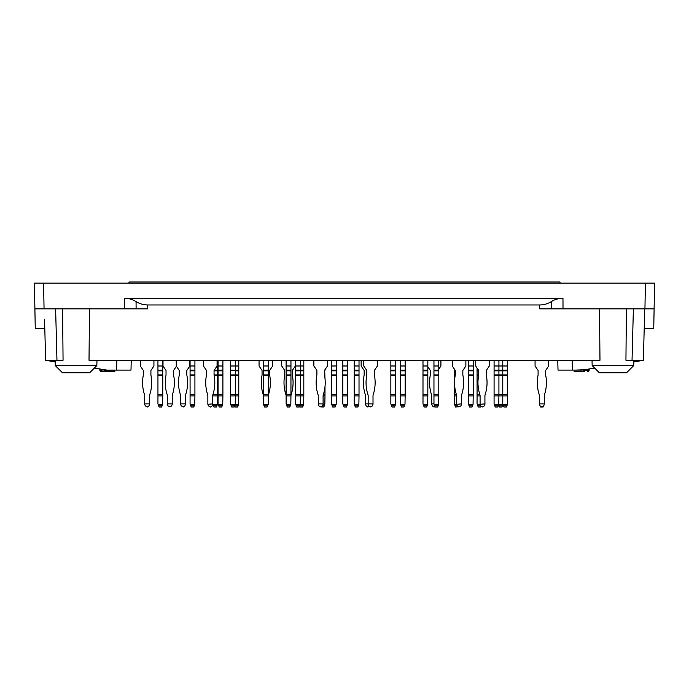 <?xml version="1.0" encoding="UTF-8"?>
<svg xmlns="http://www.w3.org/2000/svg" width="689" height="689" viewBox="0 0 689 689"><rect width="100%" height="100%" fill="white"/><g stroke="black" fill="none" stroke-linecap="round" stroke-linejoin="round"><path stroke-width="1.03" d="M34.898 308.844L44.053 308.844L43.605 283.136L34.45 283.136L35.242 328.507L44.794 328.507M114.874 370.139C114.865 372.439 114.865 372.439 114.874 370.139L105.822 370.139A1.516 1.12 90 0 1 104.702 371.612L114.865 371.612M539.702 304.96C543.888 304.934 547.772 303.806 551.355 301.593C554.671 299.474 558.546 298.363 562.965 298.259L124.433 298.259C128.619 298.285 132.495 299.396 136.06 301.593C139.393 303.728 143.286 304.848 147.73 304.96L539.702 304.96L539.668 308.844L654.102 308.844L653.758 328.507L644.206 328.507M574.126 370.139C574.135 372.439 574.135 372.439 574.126 370.139L584.289 369.735M583.178 369.907L583.178 370.139A1.516 1.12 -90 0 0 584.298 371.612L574.135 371.612M588.673 370.139L588.733 369.037M539.668 308.844L551.346 308.844L551.355 301.593M44.053 308.844L147.782 308.844L136.103 308.844L136.06 301.593M43.605 283.136L645.395 283.136L644.947 308.844M645.395 283.136L654.55 283.136L654.102 308.844M626.396 308.844L625.939 360.269L643.371 360.269L644.723 308.844L643.371 360.269L633.846 361.966M89.484 308.844L89.019 360.269L599.981 360.269L599.516 308.844M44.552 319.153L45.629 360.269L63.061 360.269L62.604 308.844M131.246 360.269L130.988 370.096L107.045 370.096L94.298 368.098L89.656 372.749L62.432 372.749L55.249 365.558L96.839 365.558L96.977 360.269M45.732 360.269L55.154 361.966L55.249 365.558L55.111 360.269M62.432 372.749L55.249 365.558M594.702 368.098L581.955 370.096L558.012 370.096L557.754 360.269M633.751 365.558L626.568 372.749L599.344 372.749L592.161 365.558L633.751 365.558L633.889 360.269M584.298 371.612L584.298 370.122L589.129 370.182A1.516 1.516 0 0 1 587.622 371.612L587.674 369.201M101.326 369.201L101.378 371.612L112.436 371.612M99.802 368.959L99.871 370.182L105.822 369.907M560.019 283.136L560.019 281.999L128.981 281.999L128.981 283.136M153.931 360.269L153.931 365.988L151.098 370.191A1.137 1.137 0 0 0 150.908 370.82L150.908 374.902A1.137 1.137 0 0 0 150.925 375.117A38.808 38.808 0 0 1 149.737 394.719A3.781 3.781 0 0 0 149.547 395.899L149.547 404.297L148.979 405.855L147.343 407.001L145.276 405.855L144.707 404.297L144.707 395.899A3.781 3.781 0 0 0 144.518 394.719A38.808 38.808 0 0 1 143.321 375.117A1.137 1.137 0 0 0 143.346 374.902L143.346 370.82A1.137 1.137 0 0 0 143.148 370.191L140.323 365.988L140.323 360.269M144.707 403.883L149.547 403.883M218.775 405.855L219.197 407.001L221.763 407.001L222.185 405.855L218.775 405.855L218.06 403.883L218.06 360.269M218.06 370.191L222.9 370.191L222.9 360.269M222.9 365.988L218.06 365.988M218.215 404.297L222.745 404.297L222.185 405.855M222.745 404.297L222.9 395.899L218.06 395.899M218.06 394.719L222.9 394.719L222.9 395.899M222.9 394.719L222.9 374.902L218.06 374.902M222.9 370.191L222.9 374.902M286.839 405.855L287.253 407.001L289.828 407.001L290.241 405.855L286.839 405.855L286.116 403.883L286.116 360.269M286.116 370.191L290.956 370.191L290.956 360.269M290.956 365.988L286.116 365.988M286.271 404.297L290.81 404.297L290.241 405.855M290.81 404.297L290.956 395.899A3.781 3.781 0 0 1 291.146 394.719A38.808 38.808 0 0 0 292.343 375.117A1.137 1.137 0 0 1 292.317 374.902L292.317 370.82A1.137 1.137 0 0 1 292.515 370.191L295.348 365.988L295.348 360.269M286.116 394.719L290.956 394.719L290.956 395.899L286.116 395.899A3.781 3.781 0 0 0 285.935 394.719A38.808 38.808 0 0 1 284.738 375.117A1.137 1.137 0 0 0 284.755 374.902L284.755 370.82A1.137 1.137 0 0 0 284.566 370.191L281.732 365.988L281.732 360.269M290.956 394.719L290.956 374.902L286.116 374.902M290.956 370.191L290.956 374.902M354.895 405.855L355.317 407.001L357.884 407.001L358.306 405.855L354.895 405.855L354.18 403.883L354.18 360.269M354.18 370.191L359.021 370.191L359.021 360.269M359.021 365.988L354.18 365.988M354.327 404.297L358.866 404.297L358.306 405.855M358.866 404.297L359.021 395.899L354.18 395.899M354.18 394.719L359.021 394.719L359.021 395.899M359.021 394.719L359.021 374.902L354.18 374.902M359.021 370.191L359.021 374.902M423.709 405.855L424.131 407.001L426.698 407.001L427.12 405.855L423.709 405.855L422.994 403.883L422.994 360.269M422.994 370.191L427.835 370.191L427.835 360.269M427.835 365.988L422.994 365.988M423.149 404.297L427.688 404.297L427.12 405.855M427.688 404.297L427.835 395.899L422.994 395.899M422.994 394.719L427.835 394.719L427.835 395.899M427.835 394.719L427.835 374.902L422.994 374.902M427.835 370.191L427.835 374.902M494.797 405.855L495.219 407.001L497.785 407.001L498.199 405.855L494.797 405.855L494.082 403.883L494.082 360.269M494.082 370.191L498.922 370.191L498.922 360.269M503.495 405.855L503.909 407.001L506.484 407.001L506.897 405.855L503.495 405.855L502.781 403.883L502.781 370.82L507.621 370.82L507.621 370.191L498.922 370.191L498.922 370.82L502.781 370.82L502.781 365.988L494.082 365.988M506.897 405.855L507.466 404.297L498.767 404.297L498.199 405.855M494.082 394.719L498.922 394.719L498.767 404.297L494.228 404.297M507.466 404.297L507.621 394.719L498.922 394.719L498.922 374.902L494.082 374.902M494.082 370.82L498.922 370.82L498.922 374.902L507.621 374.902L507.621 394.719M548.677 360.269L548.677 365.988L545.852 370.191A1.137 1.137 0 0 0 545.654 370.82L545.654 374.902A1.137 1.137 0 0 0 545.679 375.117A38.808 38.808 0 0 1 544.482 394.719A3.781 3.781 0 0 0 544.293 395.899L544.293 404.297L543.724 405.855L542.088 407.001L540.021 405.855L539.453 404.297L539.453 395.899A3.781 3.781 0 0 0 539.263 394.719A38.808 38.808 0 0 1 538.075 375.117A1.137 1.137 0 0 0 538.092 374.902L538.092 370.82A1.137 1.137 0 0 0 537.902 370.191A1.137 1.137 0 0 1 538.092 370.82A1.137 1.137 0 0 0 537.902 370.191L535.069 365.988L535.069 360.269M539.453 403.883L544.293 403.883M539.453 404.297L540.021 405.855L539.453 404.297M544.293 395.899A3.781 3.781 0 0 1 544.482 394.719A3.781 3.781 0 0 0 544.293 395.899M539.263 394.719A3.781 3.781 0 0 1 539.453 395.899L539.453 395.899A3.781 3.781 0 0 0 539.263 394.719M434.681 405.855L435.095 407.001L437.67 407.001L438.083 405.855L434.681 405.855L433.958 403.883L433.958 360.269M433.958 370.191L438.798 370.191L438.798 360.269M438.798 365.988L433.958 365.988M434.113 404.297L438.652 404.297L438.083 405.855M438.652 404.297L438.798 395.899L433.958 395.899M433.958 394.719L438.798 394.719L438.798 395.899M438.798 394.719L438.798 374.902L433.958 374.902M438.798 370.191L438.798 374.902M377.4 360.269L377.4 365.988L374.566 370.191A1.137 1.137 0 0 0 374.368 370.82L374.368 374.902A1.137 1.137 0 0 0 374.394 375.117A38.808 38.808 0 0 1 373.197 394.719A3.781 3.781 0 0 0 373.007 395.899L373.007 404.297L372.439 405.855L370.811 407.001L368.736 405.855L368.167 404.297L368.167 395.899A3.781 3.781 0 0 0 367.978 394.719A38.808 38.808 0 0 1 366.789 375.117A1.137 1.137 0 0 0 366.806 374.902L366.806 370.82A1.137 1.137 0 0 0 366.617 370.191L363.783 365.988L363.783 360.269M369.27 406.605L367.728 407.001L366.092 405.855L365.523 403.883L373.007 403.883M264.369 406.458L263.431 404.297L263.431 395.899A3.781 3.781 0 0 0 263.241 394.719A38.808 38.808 0 0 1 262.053 375.117A1.137 1.137 0 0 0 262.07 374.902L262.07 370.82A1.137 1.137 0 0 0 261.88 370.191L259.047 365.988L259.047 360.269M272.663 360.269L272.663 365.988L269.83 370.191A1.137 1.137 0 0 0 269.632 370.82L269.632 374.902A1.137 1.137 0 0 0 269.657 375.117A38.808 38.808 0 0 1 268.46 394.719A3.781 3.781 0 0 0 268.271 395.899L263.431 395.899L263.431 394.719L268.271 394.719L268.271 404.297L267.341 406.458M189.854 360.269L189.854 365.988L187.02 370.191A1.137 1.137 0 0 0 186.831 370.82L186.831 374.902A1.137 1.137 0 0 0 186.848 375.117A38.808 38.808 0 0 1 185.651 394.719A3.781 3.781 0 0 0 185.47 395.899L185.47 404.297L184.902 405.855L183.265 407.001L181.19 405.855L180.63 404.297L180.63 395.899A3.781 3.781 0 0 0 180.44 394.719A38.808 38.808 0 0 1 179.243 375.117A1.137 1.137 0 0 0 179.269 374.902L179.269 370.82A1.137 1.137 0 0 0 179.071 370.191L176.238 365.988L176.238 360.269M180.63 403.883L185.47 403.883M158.659 405.855L159.073 407.001L161.648 407.001L162.061 405.855L158.659 405.855L157.945 403.883L157.945 360.269M157.945 370.191L162.776 370.191L162.776 360.269M162.776 365.988L157.945 365.988M158.091 404.297L162.63 404.297L162.061 405.855M162.63 404.297L162.776 395.899L157.945 395.899M157.945 394.719L162.776 394.719L162.776 395.899M162.776 394.719L162.776 374.902L157.945 374.902M162.776 370.191L162.776 374.902M231.254 405.855L231.676 407.001L234.243 407.001L234.656 405.855L231.254 405.855L230.539 403.883L230.539 360.269M230.539 370.191L235.38 370.191L235.38 360.269M230.539 370.82L238.782 370.191L238.782 365.988L230.539 365.988M238.067 405.855L238.627 404.297L235.225 404.297L234.656 405.855L235.078 407.001L237.645 407.001L238.067 405.855L234.656 405.855M230.539 394.719L235.38 394.719L235.225 404.297L230.686 404.297M238.782 394.719L235.38 394.719L235.38 375.117L238.782 375.117L238.782 395.899L230.539 395.899M238.782 370.191L238.782 370.82L235.38 370.82L235.38 375.117L230.539 375.117M321.272 406.958L323.856 407.001L324.269 405.855L322.53 405.855L320.902 407.001L318.826 405.855L318.258 404.297L318.258 395.899A3.781 3.781 0 0 0 318.068 394.719A38.808 38.808 0 0 1 316.88 375.117A1.137 1.137 0 0 0 316.897 374.902L316.897 370.82A1.137 1.137 0 0 0 316.707 370.191L313.874 365.988L313.874 360.269M327.482 360.269L327.482 365.988L324.657 370.191L324.993 378.45M322.53 405.855L323.098 404.297L323.098 395.899A3.781 3.781 0 0 1 323.287 394.719L324.993 394.719L324.993 395.899L323.098 395.899M323.287 394.719A38.808 38.808 0 0 0 324.485 375.117A1.137 1.137 0 0 1 324.459 374.902L324.459 370.82A1.137 1.137 0 0 1 324.657 370.191M318.258 403.883L323.098 403.883M176.427 366.272L173.792 370.191A1.137 1.137 0 0 0 173.594 370.82L173.594 374.902A1.137 1.137 0 0 0 173.619 375.117A38.808 38.808 0 0 1 172.422 394.719A3.781 3.781 0 0 0 172.233 395.899L172.233 404.297L171.664 405.855L170.028 407.001L167.961 405.855L167.393 404.297L167.393 395.899A3.781 3.781 0 0 0 167.203 394.719A38.808 38.808 0 0 1 166.015 375.117A1.137 1.137 0 0 0 166.032 374.902L166.032 370.82A1.137 1.137 0 0 0 165.842 370.191L163.009 365.988L163.009 360.269M167.393 403.883L172.233 403.883M213.487 405.855L213.9 407.001L216.475 407.001L216.889 405.855L213.487 405.855L212.763 403.883L212.763 395.15M212.694 403.883L212.126 405.855L210.489 407.001L208.414 405.855L207.854 404.297L212.694 403.883L212.694 395.899A3.781 3.781 0 0 1 212.875 394.719A38.808 38.808 0 0 0 214.072 375.117A1.137 1.137 0 0 1 214.055 374.902L214.055 370.82A1.137 1.137 0 0 1 214.245 370.191L217.603 370.191L217.603 360.269M217.603 365.988L217.078 365.988L217.078 360.269M212.918 404.297L217.457 404.297L216.889 405.855M217.457 404.297L217.603 395.899L212.763 395.899M212.875 394.719L217.603 394.719L217.603 395.899M217.603 394.719L217.603 374.902L214.055 374.902M217.603 370.191L217.603 374.902M238.782 365.988L238.782 360.269M238.627 404.297L238.782 395.899M238.782 370.82L238.782 375.117M296.287 405.855L296.709 407.001L299.276 407.001L299.698 405.855L296.287 405.855L295.572 403.883L295.572 370.191L303.815 370.191L303.815 360.269M303.815 365.988L300.413 365.988L300.413 360.269M299.698 405.855L300.111 407.001L302.678 407.001L303.1 405.855L299.698 405.855L300.258 404.297L295.727 404.297M295.572 394.719L300.413 394.719L300.258 404.297L303.668 404.297L303.1 405.855M303.668 404.297L303.815 395.899L295.572 395.899M295.572 370.191L295.572 365.988L300.413 365.988L300.413 394.719L303.815 394.719L303.815 395.899M303.815 394.719L303.815 374.902L295.572 374.902M303.815 370.191L303.815 374.902M323.098 404.297L324.838 404.297L324.269 405.855M324.838 404.297L324.993 395.899M324.993 394.719L324.993 386.83M324.993 370.191L324.993 369.692M343.553 405.855L343.975 407.001L346.541 407.001L346.955 405.855L343.553 405.855L342.838 403.883L342.838 360.269M342.838 370.191L347.678 370.191L347.678 360.269M347.678 365.988L342.838 365.988M342.984 404.297L347.523 404.297L346.955 405.855M347.523 404.297L347.678 395.899L342.838 395.899M342.838 394.719L347.678 394.719L347.678 395.899M347.678 394.719L347.678 374.902L342.838 374.902M347.678 370.191L347.678 374.902M365.523 403.883L365.523 395.899A3.781 3.781 0 0 0 365.334 394.719A38.808 38.808 0 0 1 364.137 375.117A1.137 1.137 0 0 0 364.162 374.902L364.162 370.82A1.137 1.137 0 0 0 363.964 370.191L361.139 365.988L361.139 360.269M440.917 360.269L440.917 365.988L438.798 369.132M435.043 406.854L433.889 407.001L432.261 405.855L431.693 403.883L433.958 403.883M431.693 403.883L431.693 395.899A3.781 3.781 0 0 0 431.503 394.719A38.808 38.808 0 0 1 430.306 375.117A1.137 1.137 0 0 0 430.332 374.902L430.332 370.82A1.137 1.137 0 0 0 430.134 370.191L427.835 366.781M465.876 360.269L465.876 365.988L463.042 370.191A1.137 1.137 0 0 0 462.844 370.82L462.844 374.902A1.137 1.137 0 0 0 462.87 375.117A38.808 38.808 0 0 1 461.673 394.719A3.781 3.781 0 0 0 461.484 395.899L461.484 404.297L460.924 405.855L458.848 407.001L457.212 405.855L455.093 405.855L454.378 403.883L454.378 394.719L456.462 394.719A3.781 3.781 0 0 1 456.643 395.899L454.378 395.899M454.378 369.132L454.378 394.719M455.093 405.855L455.515 407.001L458.142 406.854M457.212 405.855L456.643 404.297L454.533 404.297M489.319 360.269L489.319 365.988L486.486 370.191A1.137 1.137 0 0 0 486.288 370.82L486.288 374.902A1.137 1.137 0 0 0 486.313 375.117A38.808 38.808 0 0 1 485.116 394.719A3.781 3.781 0 0 0 484.927 395.899L484.927 404.297L484.367 405.855L482.291 407.001L480.655 405.855L477.787 405.855L477.064 403.883L477.064 394.719L479.906 394.719A3.781 3.781 0 0 1 480.087 395.899L477.064 395.899M477.064 368.012L477.064 394.719M477.787 405.855L478.2 407.001L480.767 407.001L480.982 406.415M480.655 405.855L480.087 404.297L477.219 404.297M498.957 405.855L499.37 407.001L501.945 407.001L502.359 405.855L498.957 405.855L498.578 404.822M502.927 404.297L502.359 405.855M507.621 370.191L507.621 365.988L502.781 365.988L502.781 360.269M507.621 365.988L507.621 360.269M507.621 370.82L507.621 374.902M477.064 370.191L478.536 370.191L475.703 365.988L475.703 360.269M480.087 404.297L484.927 403.883M480.087 403.883L480.087 395.899M479.906 394.719A38.808 38.808 0 0 1 478.709 375.117A1.137 1.137 0 0 0 478.726 374.902L477.064 374.902M478.536 370.191A1.137 1.137 0 0 1 478.726 370.82L478.726 374.902M295.572 365.988L295.572 360.269M207.854 403.883L207.854 395.899A3.781 3.781 0 0 0 207.665 394.719A38.808 38.808 0 0 1 206.467 375.117A1.137 1.137 0 0 0 206.493 374.902L206.493 370.82A1.137 1.137 0 0 0 206.295 370.191L203.462 365.988L203.462 360.269M214.245 370.191L217.078 365.988M290.026 406.458L290.956 403.883M287.055 406.458L286.116 403.883M391.576 405.855L391.989 407.001L394.564 407.001L394.978 405.855L391.576 405.855L390.852 403.883L390.852 360.269M390.852 370.191L395.693 370.191L395.693 360.269M395.693 365.988L390.852 365.988M391.007 404.297L395.546 404.297L394.978 405.855M395.546 404.297L395.693 395.899L390.852 395.899M390.852 394.719L395.693 394.719L395.693 395.899M395.693 394.719L395.693 374.902L390.852 374.902M395.693 370.191L395.693 374.902M454.378 370.191L455.093 370.191L452.26 365.988L452.26 360.269M456.643 404.297L461.484 403.883M456.643 403.883L456.643 395.899M456.462 394.719A38.808 38.808 0 0 1 455.265 375.117A1.137 1.137 0 0 0 455.283 374.902L454.378 374.902M455.093 370.191A1.137 1.137 0 0 1 455.283 370.82L455.283 374.902M540.391 406.458L540.589 407.001L543.156 407.001L543.354 406.458M469.088 405.855L469.502 407.001L472.077 407.001L472.49 405.855L469.088 405.855L468.365 403.883L468.365 360.269M468.365 370.191L473.205 370.191L473.205 360.269M473.205 365.988L468.365 365.988M468.52 404.297L473.059 404.297L472.49 405.855M473.059 404.297L473.205 395.899L468.365 395.899M468.365 394.719L473.205 394.719L473.205 395.899M473.205 394.719L473.205 374.902L468.365 374.902M473.205 370.191L473.205 374.902M401.024 405.855L401.446 407.001L404.012 407.001L404.434 405.855L401.024 405.855L400.309 403.883L400.309 360.269M400.309 370.191L405.149 370.191L405.149 360.269M405.149 365.988L400.309 365.988M400.464 404.297L404.994 404.297L404.434 405.855M404.994 404.297L405.149 395.899L400.309 395.899M400.309 394.719L405.149 394.719L405.149 395.899M405.149 394.719L405.149 374.902L400.309 374.902M405.149 370.191L405.149 374.902M332.21 405.855L332.623 407.001L335.198 407.001L335.612 405.855L332.21 405.855L331.495 403.883L331.495 360.269M331.495 370.191L336.335 370.191L336.335 360.269M336.335 365.988L331.495 365.988M331.642 404.297L336.18 404.297L335.612 405.855M336.18 404.297L336.335 395.899L331.495 395.899M331.495 394.719L336.335 394.719L336.335 395.899M336.335 394.719L336.335 374.902L331.495 374.902M336.335 370.191L336.335 374.902M263.431 394.719L263.431 360.269M263.431 370.191L268.271 370.191L268.271 360.269M268.271 365.988L263.431 365.988M264.154 405.855L264.567 407.001L267.143 407.001L267.556 405.855L264.154 405.855L263.431 403.883M263.586 404.297L268.124 404.297L267.556 405.855M268.271 394.719L268.271 374.902L263.431 374.902M268.271 370.191L268.271 374.902M190.801 405.855L191.215 407.001L193.781 407.001L194.203 405.855L190.801 405.855L190.078 403.883L190.078 360.269M190.078 370.191L194.918 370.191L194.918 360.269M194.918 365.988L190.078 365.988M190.233 404.297L194.772 404.297L194.203 405.855M194.772 404.297L194.918 395.899L190.078 395.899M190.078 394.719L194.918 394.719L194.918 395.899M194.918 394.719L194.918 374.902L190.078 374.902M194.918 370.191L194.918 374.902M124.433 298.259L124.433 308.844M563.016 308.844L562.965 298.259M632.037 360.269L633.38 308.844M56.963 360.269L55.62 308.844M116.622 370.096L116.88 360.269M572.12 360.269L572.378 370.096M147.782 308.844L147.73 304.96M104.702 371.612L104.711 369.735M218.06 375.117L222.9 375.117M218.06 370.82L222.9 370.82M286.116 375.117L290.956 375.117L286.116 375.117M286.116 370.82L290.956 370.82M354.18 375.117L359.021 375.117M354.18 370.82L359.021 370.82M422.994 375.117L427.835 375.117M422.994 370.82L427.835 370.82M507.621 395.899L494.082 395.899M494.082 375.117L498.922 375.117M433.958 375.117L438.798 375.117M433.958 370.82L438.798 370.82M157.945 375.117L162.776 375.117M157.945 370.82L162.776 370.82M238.782 374.902L230.539 374.902M190.078 375.117L194.918 375.117L190.078 375.117M214.072 375.117L217.603 375.117M214.055 370.82L217.603 370.82M298.974 375.117L303.815 375.117M295.572 370.82L303.815 370.82M324.485 375.117L324.993 375.117M324.993 374.902L324.459 374.902M324.459 370.82L324.993 370.82M342.838 375.117L347.678 375.117M342.838 370.82L347.678 370.82M454.378 375.117L455.265 375.117M454.378 370.82L455.283 370.82M477.064 375.117L478.709 375.117M477.064 370.82L478.726 370.82M498.242 375.117L503.082 375.117M502.781 375.117L507.621 375.117M295.572 375.117L300.413 375.117M390.852 375.117L395.693 375.117M390.852 370.82L395.693 370.82M468.365 375.117L473.205 375.117M468.365 370.82L473.205 370.82M400.309 375.117L405.149 375.117M400.309 370.82L405.149 370.82M331.495 375.117L336.335 375.117M331.495 370.82L336.335 370.82M263.431 375.117L268.271 375.117M263.431 370.82L268.271 370.82M190.078 370.82L194.918 370.82M89.656 372.749L96.839 365.558M592.161 365.558L592.023 360.269M589.129 370.182L589.198 368.959L589.129 370.182A1.516 1.516 0 0 1 587.622 371.612M99.871 370.182A1.516 1.516 0 0 0 101.378 371.612A1.516 1.516 0 0 1 99.871 370.182"/></g></svg>

